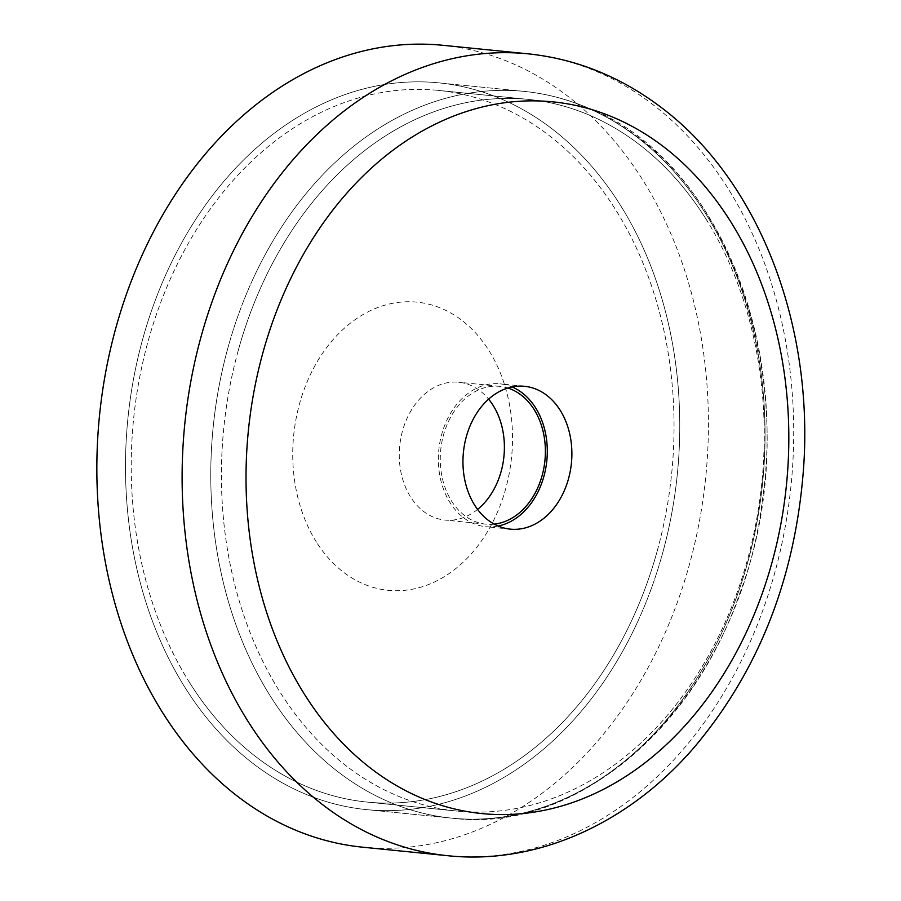 <?xml version="1.0" encoding="UTF-8"?>
<svg xmlns="http://www.w3.org/2000/svg" width="901" height="901" viewBox="0 0 901 901"><rect width="100%" height="100%" fill="white"/><g stroke="black" fill="none" stroke-linecap="round" stroke-linejoin="round"><path stroke-width="0.68" stroke-dasharray="4.5 3.38" d="M442.751 45.287A402.95 304.696 -84.3 0 1 661.627 640.645A402.95 304.696 -84.3 0 1 362.517 847.177M637.345 622.422A365.175 276.134 -84.3 0 1 366.279 809.594A365.175 276.134 -84.3 0 1 167.913 270.041A365.175 276.134 -84.3 0 1 438.99 82.881A365.175 276.134 -84.3 0 1 637.345 622.422M498.163 526.026A71.776 54.274 -84.3 0 1 485.673 526.68A71.776 54.274 -84.3 0 1 446.693 420.632A71.776 54.274 -84.3 0 1 499.965 383.837A71.776 54.274 -84.3 0 1 512.083 386.946M662.854 552.302A365.175 276.134 -84.3 0 1 366.279 809.594A365.175 276.134 -84.3 0 1 142.414 340.161A365.175 276.134 -84.3 0 1 438.99 82.881A365.175 276.134 -84.3 0 1 662.854 552.302M657.471 550.106A357.618 270.413 -84.3 0 1 367.022 802.07A357.618 270.413 -84.3 0 1 147.798 342.357A357.618 270.413 -84.3 0 1 438.235 90.393A357.618 270.413 -84.3 0 1 657.471 550.106M237.988 351.379A357.618 270.413 -84.3 0 1 528.425 99.414A357.618 270.413 -84.3 0 1 586.247 113.853A357.618 270.413 -84.3 0 1 747.661 559.138A357.618 270.413 -84.3 0 1 457.212 811.103A357.618 270.413 -84.3 0 1 237.988 351.379M189.784 682.992A357.618 270.413 -84.3 0 1 166.617 287.667A357.618 270.413 -84.3 0 1 438.235 90.393A357.618 270.413 -84.3 0 1 615.473 209.471A357.618 270.413 -84.3 0 1 638.651 604.796A357.618 270.413 -84.3 0 1 367.022 802.07A357.618 270.413 -84.3 0 1 189.784 682.992M705.663 218.493A357.618 270.413 -84.3 0 1 728.841 613.829A357.618 270.413 -84.3 0 1 457.212 811.103A357.618 270.413 -84.3 0 1 279.974 692.024A357.618 270.413 -84.3 0 1 256.808 296.688A357.618 270.413 -84.3 0 1 528.425 99.414A357.618 270.413 -84.3 0 1 705.663 218.493M316.442 542.109A144.813 109.505 -84.3 0 1 334.44 338.112A144.813 109.505 -84.3 0 1 488.815 350.365A144.813 109.505 -84.3 0 1 470.829 554.352A144.813 109.505 -84.3 0 1 316.442 542.109M477.575 509.414A69.253 52.371 -84.3 0 1 444.936 520.068A69.253 52.371 -84.3 0 1 410.608 497.003A69.253 52.371 -84.3 0 1 406.126 420.452A69.253 52.371 -84.3 0 1 458.722 382.249A69.253 52.371 -84.3 0 1 488.612 399.154M494.221 524.134A69.253 52.371 -84.3 0 1 485.932 524.168A69.253 52.371 -84.3 0 1 451.604 501.114A69.253 52.371 -84.3 0 1 447.121 424.551A69.253 52.371 -84.3 0 1 499.717 386.349A69.253 52.371 -84.3 0 1 507.849 388.027M528.02 53.823A402.95 304.696 -84.3 0 1 650.533 102.804A402.95 304.696 -84.3 0 1 746.895 649.182A402.95 304.696 -84.3 0 1 447.786 855.713M253.192 278.578A365.175 276.134 -84.3 0 1 524.258 91.406A365.175 276.134 -84.3 0 1 635.284 135.792A365.175 276.134 -84.3 0 1 722.625 630.959A365.175 276.134 -84.3 0 1 451.547 818.119A365.175 276.134 -84.3 0 1 253.192 278.578M637.153 142.887A357.618 270.413 -84.3 0 1 722.681 627.806A357.618 270.413 -84.3 0 1 348.484 767.629A357.618 270.413 -84.3 0 1 262.968 282.711A357.618 270.413 -84.3 0 1 637.153 142.887M227.683 348.698A365.175 276.134 -84.3 0 1 524.258 91.406A365.175 276.134 -84.3 0 1 583.307 106.149A365.175 276.134 -84.3 0 1 748.123 560.839A365.175 276.134 -84.3 0 1 451.547 818.119A365.175 276.134 -84.3 0 1 227.683 348.698M524.258 91.406L438.99 82.881L524.258 91.406C564.758 95.619 602.262 110.598 636.77 136.355C732.164 205.811 783.87 357.269 762.212 501.44C739.462 687.688 594.514 836.714 451.547 818.119L366.279 809.594L451.547 818.119C568.655 832.028 690.414 736.545 739.484 594.097C812.083 404.921 735.498 161.786 584.186 106.363C564.758 98.457 544.79 93.479 524.258 91.406M524.562 386.304L499.965 383.837M510.27 529.135L485.673 526.68M528.425 99.414L438.235 90.393L528.425 99.414M457.212 811.103L367.022 802.07L457.212 811.103M499.717 386.349L458.722 382.249M485.932 524.168L444.936 520.068"/><path stroke-width="1.35" d="M447.786 855.713L362.517 847.177A402.95 304.696 -84.3 0 1 143.642 251.818A402.95 304.696 -84.3 0 1 442.751 45.287L528.02 53.823C575.728 58.847 619.539 76.292 659.453 106.138C758.068 178.882 813.659 322.986 803.624 467.281C795.617 576.933 759.149 670.288 694.22 747.346C628.875 823.401 537.097 865.174 447.786 855.713A402.95 304.696 -84.3 0 1 228.91 260.355A402.95 304.696 -84.3 0 1 528.02 53.823M512.083 386.946A71.776 54.274 -84.3 0 1 538.956 489.885A71.776 54.274 -84.3 0 1 498.163 526.026M471.291 423.087A71.776 54.274 -84.3 0 1 524.562 386.304A71.776 54.274 -84.3 0 1 563.553 492.351A71.776 54.274 -84.3 0 1 510.27 529.135A71.776 54.274 -84.3 0 1 471.291 423.087M488.612 399.154A69.253 52.371 -84.3 0 1 493.05 405.304A69.253 52.371 -84.3 0 1 477.575 509.414M507.849 388.027A69.253 52.371 -84.3 0 1 534.045 409.403A69.253 52.371 -84.3 0 1 540.442 480.976A69.253 52.371 -84.3 0 1 494.221 524.134M661.751 145.354A357.618 270.413 -84.3 0 1 747.278 630.261A357.618 270.413 -84.3 0 1 373.082 770.085A357.618 270.413 -84.3 0 1 287.565 285.178A357.618 270.413 -84.3 0 1 661.751 145.354"/></g></svg>
